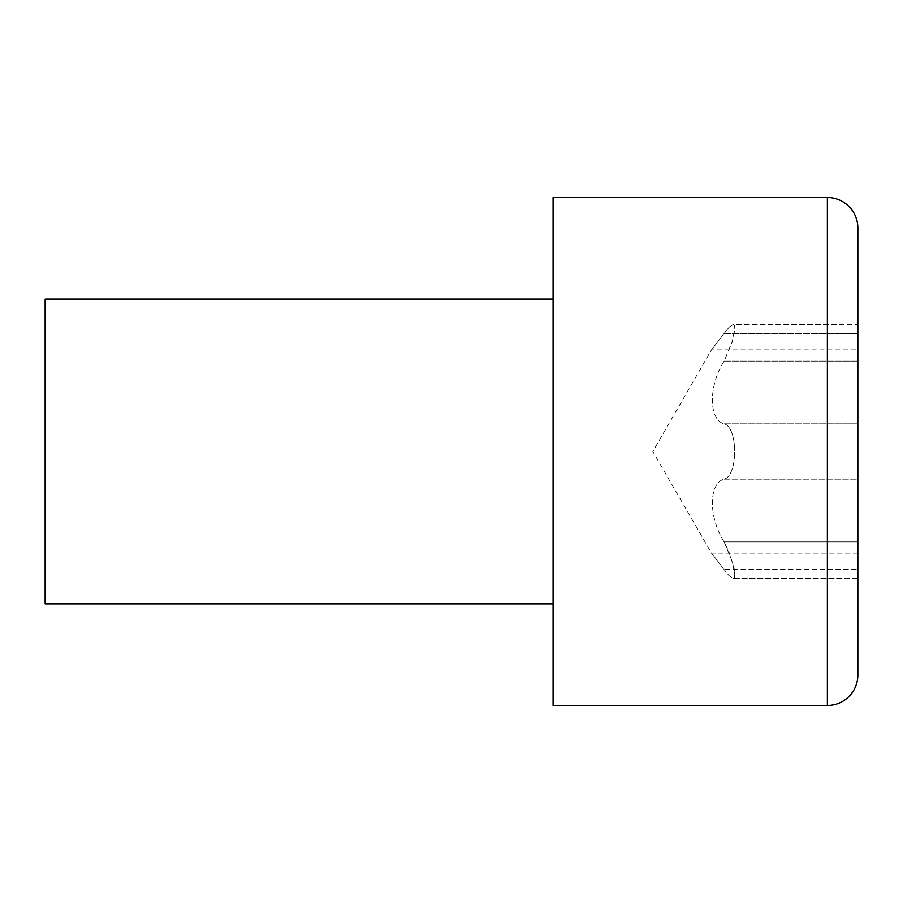 <?xml version="1.0" encoding="UTF-8"?>
<svg xmlns="http://www.w3.org/2000/svg" width="903" height="903" viewBox="0 0 903 903"><rect width="100%" height="100%" fill="white"/><g stroke="black" fill="none" stroke-linecap="round" stroke-linejoin="round"><path stroke-width="0.68" stroke-dasharray="4.51 3.39" d="M553.087 197.531L553.087 705.469M857.85 324.516L857.85 361.121L857.85 324.516L733.146 324.516L728.924 327.394L724.116 333.444C708.494 353.818 708.494 353.818 724.116 333.444C708.494 353.818 708.494 353.818 724.116 333.444L728.845 327.484L732.502 324.629L734.478 325.486L734.907 329.234L732.051 342.451L724.116 361.121C708.539 385.344 708.437 419.839 724.116 423.823C708.539 419.918 708.437 385.547 724.116 361.121L732.502 340.995L734.907 327.518L734.049 324.866L733.146 324.527L857.85 324.516M857.85 553.945L857.85 569.556L857.85 553.945L711.959 553.945L652.813 451.5L711.959 349.055L857.85 349.055M724.116 541.879L732.502 562.005L734.907 575.482L734.049 578.134L733.146 578.473L734.478 577.514L734.907 573.766L734.049 567.931L728.924 552.026L724.116 541.879C708.539 517.656 708.437 483.161 724.116 479.177C708.539 483.082 708.437 517.453 724.116 541.879L857.85 541.879L857.85 578.484L857.85 479.177L857.85 541.879L724.116 541.879M857.85 578.484L733.146 578.484L728.924 575.606L724.116 569.556C708.494 549.182 708.494 549.182 724.116 569.556L728.845 575.516L733.146 578.473L857.85 578.484L857.85 569.556L857.85 578.484M724.116 569.556C708.494 549.182 708.494 549.182 724.116 569.556L857.85 569.556L724.116 569.556M724.116 479.177C738.135 475.813 738.202 427.311 724.116 423.823C738.135 427.187 738.202 475.689 724.116 479.177L857.85 479.177L857.85 361.121L857.85 479.177L724.116 479.177M45.15 603.881L45.15 299.119M553.087 603.881L553.087 299.119L553.087 603.881M857.85 228.007L857.85 674.992M827.374 197.531L827.374 705.469M724.116 333.444L857.85 333.444L724.116 333.444M724.116 361.121L857.85 361.121L724.116 361.121M724.116 423.823L857.85 423.823L724.116 423.823"/><path stroke-width="1.35" d="M553.087 705.469L827.374 705.469L827.374 197.531L553.087 197.531L553.087 705.469M827.374 197.531A30.476 30.476 0 0 1 857.85 228.007L857.85 674.992A30.476 30.476 0 0 1 827.374 705.469M553.087 299.119L45.15 299.119L45.15 603.881L553.087 603.881"/></g></svg>
